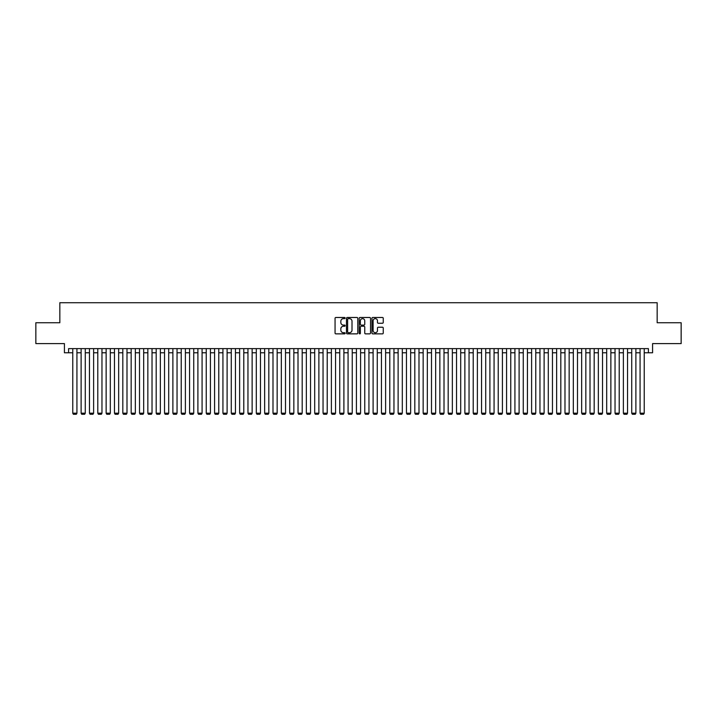 <?xml version="1.0" encoding="UTF-8"?>
<svg xmlns="http://www.w3.org/2000/svg" width="717" height="717" viewBox="0 0 717 717"><rect width="100%" height="100%" fill="white"/><g stroke="black" fill="none" stroke-linecap="round" stroke-linejoin="round"><path stroke-width="1.08" d="M345.155 318.052A0.574 0.574 0 0 0 344.581 317.479L335.879 317.479A0.816 0.816 0 0 0 335.063 318.303L335.063 333.038A0.816 0.816 0 0 0 335.879 333.862L344.581 333.862A0.574 0.574 0 0 0 345.155 333.288A0.574 0.574 0 0 0 344.581 332.715L343.452 332.715A2.617 2.617 0 0 1 340.835 330.098L340.835 328.87A2.617 2.617 0 0 1 343.452 326.244L344.581 326.244A0.574 0.574 0 0 0 345.155 325.67A0.574 0.574 0 0 0 344.581 325.097L343.452 325.097A2.617 2.617 0 0 1 340.835 322.48L340.835 321.252A2.617 2.617 0 0 1 343.452 318.626L344.581 318.626A0.574 0.574 0 0 0 345.155 318.052M382.43 323.259A0.816 0.816 0 0 0 383.254 322.435L383.254 318.303A0.816 0.816 0 0 0 382.43 317.479L372.768 317.479A0.816 0.816 0 0 0 371.953 318.303L371.953 333.038A0.816 0.816 0 0 0 372.768 333.862L382.43 333.862A0.816 0.816 0 0 0 383.254 333.038L383.254 328.045A0.816 0.816 0 0 0 382.43 327.23L378.298 327.23A0.816 0.816 0 0 0 377.474 328.045L377.474 330.528A2.187 2.187 0 0 1 375.287 332.715A2.187 2.187 0 0 1 373.1 330.528L373.1 320.822A2.187 2.187 0 0 1 375.287 318.626A2.187 2.187 0 0 1 377.474 320.822L377.474 322.435A0.816 0.816 0 0 0 378.298 323.259L382.43 323.259M68.599 352.782L68.599 348.614L648.401 348.614L648.401 352.782L652.578 352.782L652.578 343.604L681.15 343.604L681.15 322.749L657.166 322.749L657.166 302.726L59.834 302.726L59.834 322.749L35.85 322.749L35.85 343.604L64.422 343.604L64.422 352.782L72.767 352.782M357.783 318.303A0.816 0.816 0 0 0 356.967 317.479L347.306 317.479A0.816 0.816 0 0 0 346.481 318.303L346.481 333.038A0.816 0.816 0 0 0 347.306 333.862L356.967 333.862A0.816 0.816 0 0 0 357.783 333.038L357.783 318.303M360.033 317.479L369.694 317.479A0.816 0.816 0 0 1 370.519 318.303L370.519 333.038A0.816 0.816 0 0 1 369.694 333.862L365.562 333.862A0.816 0.816 0 0 1 364.747 333.038L364.747 327.06A0.816 0.816 0 0 0 363.922 326.244L361.18 326.244A0.816 0.816 0 0 0 360.364 327.06L360.364 333.288A0.574 0.574 0 0 1 359.791 333.862A0.574 0.574 0 0 1 359.217 333.288L359.217 318.303A0.816 0.816 0 0 1 360.033 317.479M76.934 352.782L81.111 352.782M85.278 352.782L89.455 352.782M93.622 352.782L97.79 352.782M101.966 352.782L106.134 352.782M110.31 352.782L114.478 352.782M118.655 352.782L122.822 352.782M126.99 352.782L131.166 352.782M135.334 352.782L139.51 352.782M143.678 352.782L147.845 352.782M152.022 352.782L156.189 352.782M160.366 352.782L164.534 352.782M168.71 352.782L172.878 352.782M177.045 352.782L181.222 352.782M185.389 352.782L189.566 352.782M193.733 352.782L197.901 352.782M202.077 352.782L206.245 352.782M210.422 352.782L214.589 352.782M218.766 352.782L222.933 352.782M227.101 352.782L231.277 352.782M235.445 352.782L239.621 352.782M243.789 352.782L247.957 352.782M252.133 352.782L256.301 352.782M260.477 352.782L264.645 352.782M268.821 352.782L272.989 352.782M277.156 352.782L281.333 352.782M285.5 352.782L289.677 352.782M293.845 352.782L298.012 352.782M302.189 352.782L306.356 352.782M310.533 352.782L314.7 352.782M318.877 352.782L323.044 352.782M327.212 352.782L331.388 352.782M335.556 352.782L339.733 352.782M343.9 352.782L348.068 352.782M352.244 352.782L356.412 352.782M360.588 352.782L364.756 352.782M368.932 352.782L373.1 352.782M377.267 352.782L381.444 352.782M385.612 352.782L389.788 352.782M393.956 352.782L398.123 352.782M402.3 352.782L406.467 352.782M410.644 352.782L414.811 352.782M418.988 352.782L423.155 352.782M427.323 352.782L431.5 352.782M435.667 352.782L439.844 352.782M444.011 352.782L448.179 352.782M452.355 352.782L456.523 352.782M460.699 352.782L464.867 352.782M469.043 352.782L473.211 352.782M477.379 352.782L481.555 352.782M485.723 352.782L489.899 352.782M494.067 352.782L498.234 352.782M502.411 352.782L506.578 352.782M510.755 352.782L514.923 352.782M519.099 352.782L523.267 352.782M527.434 352.782L531.611 352.782M535.778 352.782L539.955 352.782M544.122 352.782L548.29 352.782M552.466 352.782L556.634 352.782M560.811 352.782L564.978 352.782M569.155 352.782L573.322 352.782M577.49 352.782L581.666 352.782M585.834 352.782L590.01 352.782M594.178 352.782L598.345 352.782M602.522 352.782L606.69 352.782M610.866 352.782L615.034 352.782M619.21 352.782L623.378 352.782M627.545 352.782L631.722 352.782M635.889 352.782L640.066 352.782M644.233 352.782L648.401 352.782M348.202 318.626A0.574 0.574 0 0 0 347.628 319.199L347.628 332.141A0.574 0.574 0 0 0 348.202 332.715L349.394 332.715A2.617 2.617 0 0 0 352.011 330.098L352.011 321.252A2.617 2.617 0 0 0 349.394 318.626L348.202 318.626M364.747 320.858A2.187 2.187 0 0 0 362.551 318.671A2.187 2.187 0 0 0 360.364 320.858L360.364 324.281A0.816 0.816 0 0 0 361.18 325.097L363.922 325.097A0.816 0.816 0 0 0 364.747 324.281L364.747 320.858M76.934 348.614L76.934 413.189L72.767 413.189L72.767 348.614M76.934 413.189L76.316 414.274L73.394 414.274L72.767 413.189M85.278 348.614L85.278 413.189L81.111 413.189L81.111 348.614M85.278 413.189L84.651 414.274L81.738 414.274L81.111 413.189M93.622 348.614L93.622 413.189L89.455 413.189L89.455 348.614M93.622 413.189L92.995 414.274L90.073 414.274L89.455 413.189M101.966 348.614L101.966 413.189L97.79 413.189L97.79 348.614M101.966 413.189L101.339 414.274L98.417 414.274L97.79 413.189M110.31 348.614L110.31 413.189L106.134 413.189L106.134 348.614M110.31 413.189L109.683 414.274L106.761 414.274L106.134 413.189M118.655 348.614L118.655 413.189L114.478 413.189L114.478 348.614M118.655 413.189L118.027 414.274L115.105 414.274L114.478 413.189M126.99 348.614L126.99 413.189L122.822 413.189L122.822 348.614M126.99 413.189L126.371 414.274L123.449 414.274L122.822 413.189M135.334 348.614L135.334 413.189L131.166 413.189L131.166 348.614M135.334 413.189L134.706 414.274L131.794 414.274L131.166 413.189M143.678 348.614L143.678 413.189L139.51 413.189L139.51 348.614M143.678 413.189L143.05 414.274L140.129 414.274L139.51 413.189M152.022 348.614L152.022 413.189L147.845 413.189L147.845 348.614M152.022 413.189L151.395 414.274L148.473 414.274L147.845 413.189M160.366 348.614L160.366 413.189L156.189 413.189L156.189 348.614M160.366 413.189L159.739 414.274L156.817 414.274L156.189 413.189M168.71 348.614L168.71 413.189L164.534 413.189L164.534 348.614M168.71 413.189L168.083 414.274L165.161 414.274L164.534 413.189M177.045 348.614L177.045 413.189L172.878 413.189L172.878 348.614M177.045 413.189L176.427 414.274L173.505 414.274L172.878 413.189M185.389 348.614L185.389 413.189L181.222 413.189L181.222 348.614M185.389 413.189L184.762 414.274L181.849 414.274L181.222 413.189M193.733 348.614L193.733 413.189L189.566 413.189L189.566 348.614M193.733 413.189L193.106 414.274L190.184 414.274L189.566 413.189M202.077 348.614L202.077 413.189L197.901 413.189L197.901 348.614M202.077 413.189L201.45 414.274L198.528 414.274L197.901 413.189M210.422 348.614L210.422 413.189L206.245 413.189L206.245 348.614M210.422 413.189L209.794 414.274L206.872 414.274L206.245 413.189M218.766 348.614L218.766 413.189L214.589 413.189L214.589 348.614M218.766 413.189L218.138 414.274L215.217 414.274L214.589 413.189M227.101 348.614L227.101 413.189L222.933 413.189L222.933 348.614M227.101 413.189L226.482 414.274L223.561 414.274L222.933 413.189M235.445 348.614L235.445 413.189L231.277 413.189L231.277 348.614M235.445 413.189L234.817 414.274L231.905 414.274L231.277 413.189M243.789 348.614L243.789 413.189L239.621 413.189L239.621 348.614M243.789 413.189L243.162 414.274L240.24 414.274L239.621 413.189M252.133 348.614L252.133 413.189L247.957 413.189L247.957 348.614M252.133 413.189L251.506 414.274L248.584 414.274L247.957 413.189M260.477 348.614L260.477 413.189L256.301 413.189L256.301 348.614M260.477 413.189L259.85 414.274L256.928 414.274L256.301 413.189M268.821 348.614L268.821 413.189L264.645 413.189L264.645 348.614M268.821 413.189L268.194 414.274L265.272 414.274L264.645 413.189M277.156 348.614L277.156 413.189L272.989 413.189L272.989 348.614M277.156 413.189L276.538 414.274L273.616 414.274L272.989 413.189M285.5 348.614L285.5 413.189L281.333 413.189L281.333 348.614M285.5 413.189L284.873 414.274L281.96 414.274L281.333 413.189M293.845 348.614L293.845 413.189L289.677 413.189L289.677 348.614M293.845 413.189L293.217 414.274L290.295 414.274L289.677 413.189M302.189 348.614L302.189 413.189L298.012 413.189L298.012 348.614M302.189 413.189L301.561 414.274L298.639 414.274L298.012 413.189M310.533 348.614L310.533 413.189L306.356 413.189L306.356 348.614M310.533 413.189L309.905 414.274L306.984 414.274L306.356 413.189M318.877 348.614L318.877 413.189L314.7 413.189L314.7 348.614M318.877 413.189L318.249 414.274L315.328 414.274L314.7 413.189M327.212 348.614L327.212 413.189L323.044 413.189L323.044 348.614M327.212 413.189L326.593 414.274L323.672 414.274L323.044 413.189M335.556 348.614L335.556 413.189L331.388 413.189L331.388 348.614M335.556 413.189L334.929 414.274L332.016 414.274L331.388 413.189M343.9 348.614L343.9 413.189L339.733 413.189L339.733 348.614M343.9 413.189L343.273 414.274L340.351 414.274L339.733 413.189M352.244 348.614L352.244 413.189L348.068 413.189L348.068 348.614M352.244 413.189L351.617 414.274L348.695 414.274L348.068 413.189M360.588 348.614L360.588 413.189L356.412 413.189L356.412 348.614M360.588 413.189L359.961 414.274L357.039 414.274L356.412 413.189M368.932 348.614L368.932 413.189L364.756 413.189L364.756 348.614M368.932 413.189L368.305 414.274L365.383 414.274L364.756 413.189M377.267 348.614L377.267 413.189L373.1 413.189L373.1 348.614M377.267 413.189L376.649 414.274L373.727 414.274L373.1 413.189M385.612 348.614L385.612 413.189L381.444 413.189L381.444 348.614M385.612 413.189L384.984 414.274L382.071 414.274L381.444 413.189M393.956 348.614L393.956 413.189L389.788 413.189L389.788 348.614M393.956 413.189L393.328 414.274L390.406 414.274L389.788 413.189M402.3 348.614L402.3 413.189L398.123 413.189L398.123 348.614M402.3 413.189L401.672 414.274L398.751 414.274L398.123 413.189M410.644 348.614L410.644 413.189L406.467 413.189L406.467 348.614M410.644 413.189L410.016 414.274L407.095 414.274L406.467 413.189M418.988 348.614L418.988 413.189L414.811 413.189L414.811 348.614M418.988 413.189L418.361 414.274L415.439 414.274L414.811 413.189M427.323 348.614L427.323 413.189L423.155 413.189L423.155 348.614M427.323 413.189L426.705 414.274L423.783 414.274L423.155 413.189M435.667 348.614L435.667 413.189L431.5 413.189L431.5 348.614M435.667 413.189L435.04 414.274L432.127 414.274L431.5 413.189M444.011 348.614L444.011 413.189L439.844 413.189L439.844 348.614M444.011 413.189L443.384 414.274L440.462 414.274L439.844 413.189M452.355 348.614L452.355 413.189L448.179 413.189L448.179 348.614M452.355 413.189L451.728 414.274L448.806 414.274L448.179 413.189M460.699 348.614L460.699 413.189L456.523 413.189L456.523 348.614M460.699 413.189L460.072 414.274L457.15 414.274L456.523 413.189M469.043 348.614L469.043 413.189L464.867 413.189L464.867 348.614M469.043 413.189L468.416 414.274L465.494 414.274L464.867 413.189M477.379 348.614L477.379 413.189L473.211 413.189L473.211 348.614M477.379 413.189L476.76 414.274L473.838 414.274L473.211 413.189M485.723 348.614L485.723 413.189L481.555 413.189L481.555 348.614M485.723 413.189L485.095 414.274L482.183 414.274L481.555 413.189M494.067 348.614L494.067 413.189L489.899 413.189L489.899 348.614M494.067 413.189L493.439 414.274L490.518 414.274L489.899 413.189M502.411 348.614L502.411 413.189L498.234 413.189L498.234 348.614M502.411 413.189L501.783 414.274L498.862 414.274L498.234 413.189M510.755 348.614L510.755 413.189L506.578 413.189L506.578 348.614M510.755 413.189L510.128 414.274L507.206 414.274L506.578 413.189M519.099 348.614L519.099 413.189L514.923 413.189L514.923 348.614M519.099 413.189L518.472 414.274L515.55 414.274L514.923 413.189M527.434 348.614L527.434 413.189L523.267 413.189L523.267 348.614M527.434 413.189L526.816 414.274L523.894 414.274L523.267 413.189M535.778 348.614L535.778 413.189L531.611 413.189L531.611 348.614M535.778 413.189L535.151 414.274L532.238 414.274L531.611 413.189M544.122 348.614L544.122 413.189L539.955 413.189L539.955 348.614M544.122 413.189L543.495 414.274L540.573 414.274L539.955 413.189M552.466 348.614L552.466 413.189L548.29 413.189L548.29 348.614M552.466 413.189L551.839 414.274L548.917 414.274L548.29 413.189M560.811 348.614L560.811 413.189L556.634 413.189L556.634 348.614M560.811 413.189L560.183 414.274L557.261 414.274L556.634 413.189M569.155 348.614L569.155 413.189L564.978 413.189L564.978 348.614M569.155 413.189L568.527 414.274L565.605 414.274L564.978 413.189M577.49 348.614L577.49 413.189L573.322 413.189L573.322 348.614M577.49 413.189L576.871 414.274L573.95 414.274L573.322 413.189M585.834 348.614L585.834 413.189L581.666 413.189L581.666 348.614M585.834 413.189L585.206 414.274L582.294 414.274L581.666 413.189M594.178 348.614L594.178 413.189L590.01 413.189L590.01 348.614M594.178 413.189L593.551 414.274L590.629 414.274L590.01 413.189M602.522 348.614L602.522 413.189L598.345 413.189L598.345 348.614M602.522 413.189L601.895 414.274L598.973 414.274L598.345 413.189M610.866 348.614L610.866 413.189L606.69 413.189L606.69 348.614M610.866 413.189L610.239 414.274L607.317 414.274L606.69 413.189M619.21 348.614L619.21 413.189L615.034 413.189L615.034 348.614M619.21 413.189L618.583 414.274L615.661 414.274L615.034 413.189M627.545 348.614L627.545 413.189L623.378 413.189L623.378 348.614M627.545 413.189L626.927 414.274L624.005 414.274L623.378 413.189M635.889 348.614L635.889 413.189L631.722 413.189L631.722 348.614M635.889 413.189L635.262 414.274L632.349 414.274L631.722 413.189M644.233 348.614L644.233 413.189L640.066 413.189L640.066 348.614M644.233 413.189L643.606 414.274L640.684 414.274L640.066 413.189"/></g></svg>

